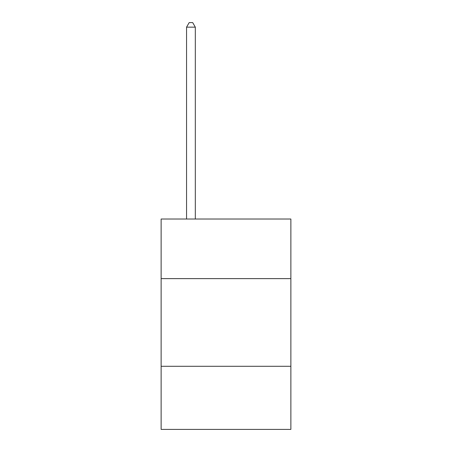 <?xml version="1.0" encoding="UTF-8"?>
<svg xmlns="http://www.w3.org/2000/svg" width="452" height="452" viewBox="0 0 452 452"><rect width="100%" height="100%" fill="white"/><g stroke="black" fill="none" stroke-linecap="round" stroke-linejoin="round"><path stroke-width="0.68" d="M290.868 278.63L290.868 219.022L161.132 219.022L161.132 278.63L290.868 278.63L290.868 429.4L161.132 429.4L161.132 278.63M290.868 366.289L161.132 366.289M195.32 219.022L195.32 27.16L186.552 27.16L186.552 219.022M186.552 27.16L189.185 22.6L192.688 22.6L195.32 27.16"/></g></svg>
